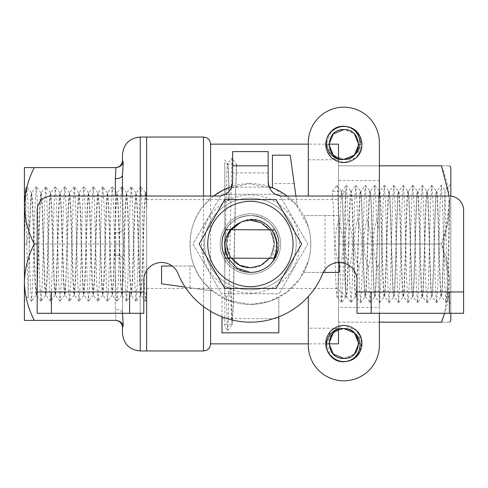 <?xml version="1.0" encoding="UTF-8"?>
<svg xmlns="http://www.w3.org/2000/svg" width="488" height="488" viewBox="0 0 488 488"><rect width="100%" height="100%" fill="white"/><g stroke="black" fill="none" stroke-linecap="round" stroke-linejoin="round"><path stroke-width="0.37" stroke-dasharray="2.44 1.83" d="M250.399 220.192C259.372 220.515 266.247 224.48 271.017 232.099C280.521 246.934 267.997 268.62 250.399 267.808C241.42 267.485 234.545 263.52 229.781 255.901C220.271 241.066 232.794 219.38 250.399 220.192C259.372 220.515 266.247 224.48 271.017 232.099C280.521 246.934 267.997 268.62 250.399 267.808C228.402 269.077 217.819 237.174 236.009 225.029C211.896 239.828 231.684 279.368 258.006 271.389A28.426 28.426 0 0 0 270.315 264.282C290.372 245.446 266.058 208.602 241.163 222.058L250.399 220.192M270.315 264.282C288.597 248.374 274.97 214.165 250.399 215.574C229.378 214.604 214.427 240.493 225.779 258.213C231.471 267.308 239.675 272.042 250.399 272.426C229.378 273.396 214.427 247.507 225.779 229.787C231.471 220.692 239.675 215.958 250.399 215.574C271.413 214.604 286.364 240.493 275.012 258.213C269.321 267.308 261.117 272.042 250.399 272.426C229.378 273.396 214.427 247.507 225.779 229.787C231.471 220.692 239.675 215.958 250.399 215.574C261.117 215.958 269.321 220.692 275.012 229.787C286.364 247.507 271.413 273.396 250.399 272.426C229.378 273.396 214.427 247.507 225.779 229.787C231.471 220.692 239.675 215.958 250.399 215.574C261.117 215.958 269.321 220.692 275.012 229.787C284.297 244.952 275.763 267.058 258.006 271.389M227.731 258.134L224.651 243.549L230.202 229.714M250.399 267.808C225.45 269.224 217.38 230.562 241.163 222.058L247.093 220.424M270.913 258.286L269.443 258.28L271.017 255.901L274.201 244L271.017 232.099L269.547 229.854L273.329 229.866C278.172 239.84 277.367 249.313 270.913 258.286L274.964 258.304A28.426 28.426 0 0 1 225.724 258.128L274.964 258.304A28.426 28.426 0 0 0 275.067 229.872L225.828 229.696A28.426 28.426 0 0 1 275.067 229.872L269.547 229.854L271.572 229.86L269.547 229.854L271.017 232.099L274.201 244L271.017 255.901L269.443 258.28L273.725 258.298M231.245 258.146L229.781 255.901L226.591 244L229.781 232.099L231.349 229.72L225.828 229.696L231.349 229.72C225.114 239.169 225.078 248.648 231.245 258.146C225.078 248.648 225.114 239.169 231.349 229.72C225.114 239.169 225.078 248.648 231.245 258.146C225.078 248.648 225.114 239.169 231.349 229.72C225.114 239.169 225.078 248.648 231.245 258.146C225.078 248.648 225.114 239.169 231.349 229.72M224.754 288.42L276.043 288.42L301.688 244L276.043 199.58L224.754 199.58L199.11 244L224.754 288.42M236.009 225.029A23.808 23.808 0 0 1 241.163 222.058M250.399 286.639A42.639 42.639 0 0 0 287.322 222.68A42.639 42.639 0 0 0 213.469 222.68A42.639 42.639 0 0 0 250.399 286.639M268.162 181.817L268.162 172.935L232.63 172.935L232.63 181.817M218.417 196.03A14.213 14.213 0 0 0 231.593 187.148L269.199 187.148A14.213 14.213 0 0 0 282.375 196.03L449.387 196.03A14.213 14.213 0 0 1 463.6 210.243L463.6 313.29L356.996 313.29L356.996 280.24A17.769 17.769 0 0 0 322.781 273.524A78.178 78.178 0 0 1 178.01 273.524A17.769 17.769 0 0 0 143.795 280.24L143.795 313.29L37.192 313.29L37.192 210.243A14.213 14.213 0 0 1 51.405 196.03L218.417 196.03M268.162 172.935L232.63 172.935L232.63 151.609L268.162 151.609L268.162 172.935M37.192 291.97L143.795 291.97M463.6 291.97L356.996 291.97M250.423 229.787L225.779 229.787A28.426 28.426 0 0 0 225.779 258.213L275.012 258.213A28.426 28.426 0 0 0 275.012 229.787L225.779 229.787A28.426 28.426 0 0 0 225.779 258.213L231.3 258.213M250.368 258.213L275.012 258.213A28.426 28.426 0 0 0 275.012 229.787L269.498 229.787M250.399 289.841A45.842 45.842 0 0 0 290.092 221.082A45.842 45.842 0 0 0 210.7 221.082A45.842 45.842 0 0 0 250.399 289.841A45.842 45.842 0 0 1 204.557 244A45.842 45.842 0 0 1 250.399 198.159A45.842 45.842 0 0 1 296.234 244A45.842 45.842 0 0 1 250.399 289.841M250.399 274.201A30.201 30.201 0 0 0 276.556 228.896A30.201 30.201 0 0 0 224.236 228.896A30.201 30.201 0 0 0 250.399 274.201A30.201 30.201 0 0 1 220.192 244A30.201 30.201 0 0 1 250.399 213.799A30.201 30.201 0 0 1 280.6 244A30.201 30.201 0 0 1 250.399 274.201M279.118 194.254L221.674 194.254L192.955 244L221.674 293.745L279.118 293.745L307.843 244L279.118 194.254L307.843 244L279.118 293.745L221.674 293.745L192.955 244L221.674 194.254L279.118 194.254M250.399 293.038A49.038 49.038 0 0 0 274.915 201.532A49.038 49.038 0 0 0 203.032 231.306A49.038 49.038 0 0 0 250.399 293.038M227.567 229.702L225.828 229.696C220.765 239.157 220.735 248.63 225.724 258.128L229.775 258.14C223.388 249.13 222.65 239.651 227.567 229.702L225.828 229.696A28.426 28.426 0 0 1 275.067 229.872A28.426 28.426 0 0 1 250.295 272.426A28.426 28.426 0 0 1 225.828 229.696A28.426 28.426 0 0 0 225.724 258.128L229.775 258.14M275.067 229.872C280.057 239.37 280.027 248.843 274.964 258.304C280.027 248.843 280.057 239.37 275.067 229.872C280.057 239.37 280.027 248.843 274.964 258.304C280.027 248.843 280.057 239.37 275.067 229.872C280.057 239.37 280.027 248.843 274.964 258.304C280.027 248.843 280.057 239.37 275.067 229.872L273.329 229.866M269.547 229.854C275.714 239.352 275.677 248.831 269.443 258.28C275.677 248.831 275.714 239.352 269.547 229.854C275.714 239.352 275.677 248.831 269.443 258.28C275.677 248.831 275.714 239.352 269.547 229.854C275.714 239.352 275.677 248.831 269.443 258.28C275.677 248.831 275.714 239.352 269.547 229.854C275.714 239.352 275.677 248.831 269.443 258.28C275.677 248.831 275.714 239.352 269.547 229.854M225.724 258.128C220.735 248.63 220.765 239.157 225.828 229.696C220.765 239.157 220.735 248.63 225.724 258.128C220.735 248.63 220.765 239.157 225.828 229.696C220.765 239.157 220.735 248.63 225.724 258.128C220.735 248.63 220.765 239.157 225.828 229.696C220.765 239.157 220.735 248.63 225.724 258.128M122.476 187.63L122.476 229.384L122.476 196.03L122.476 229.384L123.244 244L122.476 258.616L122.476 313.29L122.476 258.616L123.244 244L122.476 229.384L122.476 175.113A7.107 3.556 180 0 1 115.369 178.663L115.369 232.935A7.107 3.556 180 0 0 122.476 229.384A7.107 3.556 180 0 1 115.369 232.935L115.924 244L115.369 232.935L115.369 196.03M120.749 165.841L115.369 167.604L115.924 167.604L115.369 178.663M37.192 244L123.244 244L115.924 244L115.369 255.065L115.924 244L34.288 244C28.036 231.843 24.742 219.106 24.4 205.802L24.4 167.604L34.288 167.604C28.048 179.804 24.754 192.534 24.4 205.802L24.4 282.198C24.754 268.931 28.048 256.2 34.288 244M122.476 154.812L122.476 160.497A7.107 7.107 0 0 1 115.369 167.604M115.369 255.065A7.107 3.556 180 0 1 122.476 258.616A7.107 3.556 180 0 0 115.369 255.065L115.369 309.337A7.107 3.556 180 0 1 122.476 312.887A7.107 3.556 180 0 0 115.369 309.337L115.924 320.396L115.369 309.337L115.369 255.065M123.244 162.284L122.195 164.297M115.369 320.396L115.924 320.396L115.369 320.396A7.107 7.107 0 0 1 122.476 327.503M34.288 320.396C28.036 308.239 24.742 295.502 24.4 282.198L24.4 320.396L115.924 320.396L120.756 322.159M122.189 323.696L123.244 325.716M28.127 296.771L24.4 300.498L24.4 187.502L25.425 188.527L26.773 244L24.4 244L26.779 244L28.127 296.771L29.731 228.909L30.47 207.821L31.604 192.864L32.251 196.725L32.842 207.821L35.221 280.179L36.405 295.167L37.594 280.179L39.967 207.821L41.096 192.87L41.748 196.725L42.346 207.821L44.719 280.179L45.909 295.167L47.092 280.179L49.471 207.821L50.654 192.833L51.844 207.821L54.217 280.179L55.351 295.136L55.998 291.275L56.596 280.179L58.969 207.821L60.158 192.833L61.348 207.821L63.721 280.179L64.849 295.124L65.502 291.275L68.472 207.821L69.656 192.833L70.845 207.821L73.218 280.179L74.408 295.167L75.597 280.179L77.97 207.821L79.16 192.833L80.343 207.821L82.722 280.179L83.906 295.167L85.095 280.179L87.468 207.821L88.657 192.833L89.847 207.821L92.22 280.179L93.409 295.167L94.599 280.179L96.972 207.821L98.161 192.833L99.345 207.821L101.724 280.179L102.907 295.167L104.097 280.179L106.469 207.821L107.659 192.833L108.848 207.821L111.221 280.179L112.411 295.167L113.594 280.179L115.973 207.821L117.157 192.833L118.346 207.821L120.719 280.179L121.908 295.167L123.098 280.179L125.471 207.821L126.66 192.833L127.85 207.821L130.223 280.179L131.412 295.167L132.596 280.179L134.975 207.821L136.158 192.833L137.348 207.821L139.721 280.179L140.91 295.167L142.099 280.179L144.472 207.821L145.595 192.882M122.476 312.887L122.476 258.616L122.476 312.887M26.779 244L29.731 220.911L30.799 196.725L31.452 192.87L32.58 207.821L34.959 280.179L35.551 291.275L36.197 295.136L37.332 280.179L39.705 207.821L40.303 196.725L40.949 192.864L42.084 207.821L44.457 280.179L45.048 291.275L45.701 295.136L46.83 280.179L49.209 207.821L49.8 196.725L50.447 192.864L51.582 207.821L53.961 280.179L54.552 291.275L55.199 295.136L56.333 280.179L58.706 207.821L59.304 196.725L59.951 192.864L61.085 207.821L63.458 280.179L64.05 291.275L64.697 295.136L65.831 280.179L68.21 207.821L68.802 196.725L69.448 192.87L70.583 207.821L72.956 280.179L73.554 291.275L74.2 295.13L75.335 280.179L77.708 207.821L78.3 196.725L78.946 192.864L80.087 207.821L82.46 280.179L83.052 291.275L83.698 295.136L84.833 280.179L87.212 207.821L87.803 196.725L88.45 192.864L89.585 207.821L91.957 280.179L92.555 291.275L93.202 295.136L94.337 280.179L96.709 207.821L97.301 196.725L97.948 192.864L99.082 207.821L101.461 280.179L102.053 291.275L102.7 295.136L103.834 280.179L106.207 207.821L106.805 196.725L107.451 192.864L108.586 207.821L110.959 280.179L112.148 295.167L113.338 280.179L115.711 207.821L116.9 192.833L118.084 207.821L120.463 280.179L121.646 295.167L122.836 280.179L125.209 207.821L126.398 192.833L127.588 207.821L129.96 280.179L131.15 295.167L132.333 280.179L134.712 207.821L135.896 192.833L137.085 207.821L139.458 280.179L140.648 295.167L141.837 280.179L144.21 207.821L145.4 192.833L146.138 195.413L146.638 203.014L146.638 286.663L146.638 191.516M146.638 286.663L146.638 299.827L145.577 301.224L146.638 286.663M146.638 244L146.638 350.957L146.638 244M146.638 270.596L146.638 196.03L146.638 270.596M115.924 167.604L34.288 167.604M24.4 282.198L24.4 205.802M24.4 244L25.59 203.514L26.822 186.782L27.962 203.514L30.335 284.486L31.574 301.224L32.714 284.486L35.087 203.514L36.325 186.776L37.46 203.514L39.839 284.486L41.071 301.218L42.212 284.486L44.591 203.514L45.823 186.776L46.964 203.514L49.337 284.486L50.575 301.218L51.716 284.486L54.089 203.514L55.321 186.776L56.462 203.514L58.841 284.486L60.073 301.224L61.213 284.486L63.586 203.514L64.825 186.782L65.965 203.514L68.338 284.486L69.577 301.218L70.717 284.486L73.09 203.514L74.322 186.776L75.463 203.514L77.842 284.486L79.074 301.224L80.215 284.486L82.588 203.514L83.826 186.782L84.967 203.514L87.34 284.486L88.572 301.224L89.713 284.486L92.092 203.514L93.324 186.782L94.465 203.514L96.837 284.486L98.076 301.224L99.216 284.486L101.589 203.514L102.828 186.776L103.968 203.514L106.341 284.486L107.531 301.255L108.714 284.486L111.093 203.514L112.277 186.745L113.466 203.514L115.839 284.486L117.028 301.255L118.218 284.486L120.591 203.514L121.78 186.745L122.964 203.514L125.343 284.486L126.526 301.255L127.716 284.486L130.089 203.514L131.278 186.745L132.468 203.514L134.84 284.486L136.03 301.255L137.219 284.486L139.592 203.514L140.782 186.745L141.965 203.514L144.344 284.486L145.577 301.224M24.4 223.114L25.394 188.533M145.4 192.833L146.638 209.102M29.731 220.911L29.731 228.909M343.839 361.876L353.257 359.388L359.778 352.147L361.205 343.497L358.778 343.497C357.887 352.562 352.915 357.533 343.851 358.418C324.599 359.339 324.599 327.649 343.851 328.57C363.103 327.649 363.103 359.339 343.851 358.418C324.599 359.339 324.599 327.649 343.851 328.57C363.103 327.649 363.103 359.339 343.851 358.418C324.599 359.339 324.599 327.649 343.851 328.57C363.103 327.649 363.103 359.339 343.851 358.418C324.599 359.339 324.599 327.649 343.851 328.57C363.103 327.649 363.103 359.339 343.851 358.418C324.599 359.339 324.599 327.649 343.851 328.57C363.103 327.649 363.103 359.339 343.851 358.418C324.599 359.339 324.599 327.649 343.851 328.57C363.103 327.649 363.103 359.339 343.851 358.418C324.599 359.339 324.599 327.649 343.851 328.57C363.103 327.649 363.103 359.339 343.851 358.418C324.599 359.339 324.599 327.649 343.851 328.57L333.298 332.944C323.495 340.49 327.424 357.088 338.709 360.876C325.819 357.667 321.305 339.593 331.035 330.681C339.581 323.654 348.121 323.654 356.667 330.681C363.694 339.221 363.694 347.767 356.667 356.313C348.121 363.334 339.581 363.334 331.035 356.313C324.008 347.767 324.008 339.221 331.035 330.681C339.581 323.654 348.121 323.654 356.667 330.681C363.694 339.221 363.694 347.767 356.667 356.313C348.121 363.334 339.581 363.334 331.035 356.313C324.008 347.767 324.008 339.221 331.035 330.681C339.581 323.654 348.121 323.654 356.667 330.681C363.694 339.221 363.694 347.767 356.667 356.313C348.121 363.334 339.581 363.334 331.035 356.313C324.008 347.767 324.008 339.221 331.035 330.681C339.581 323.654 348.121 323.654 356.667 330.681C363.694 339.221 363.694 347.767 356.667 356.313C348.121 363.334 339.581 363.334 331.035 356.313C324.008 347.767 324.008 339.221 331.035 330.681C339.581 323.654 348.121 323.654 356.667 330.681C363.694 339.221 363.694 347.767 356.667 356.313C348.121 363.334 339.581 363.334 331.035 356.313C324.008 347.767 324.008 339.221 331.035 330.681C339.581 323.654 348.121 323.654 356.667 330.681C363.694 339.221 363.694 347.767 356.667 356.313C348.121 363.334 339.581 363.334 331.035 356.313C324.008 347.767 324.008 339.221 331.035 330.681C339.581 323.654 348.121 323.654 356.667 330.681C363.694 339.221 363.694 347.767 356.667 356.313C348.121 363.334 339.581 363.334 331.035 356.313C324.008 347.767 324.008 339.221 331.035 330.681C339.581 323.654 348.121 323.654 356.667 330.681C363.694 339.221 363.694 347.767 356.667 356.313C348.737 364.878 333.066 362.572 327.924 352.147L325.722 343.497L331.035 330.681L343.851 325.368L356.667 330.681L361.974 343.497L356.667 356.313L348.993 360.876M343.851 358.418L354.404 354.05L343.851 358.418M354.404 332.944A14.982 14.951 112.5 0 0 343.851 328.57L333.298 332.944A14.927 14.927 0 0 1 358.778 343.497L361.205 343.497M348.993 127.124L356.667 131.687L361.974 144.503L356.667 157.319L343.851 162.632L331.035 157.319L325.722 144.503L327.924 135.853C333.066 125.428 348.737 123.122 356.667 131.687C363.694 140.233 363.694 148.779 356.667 157.319C348.121 164.346 339.581 164.346 331.035 157.319C324.008 148.779 324.008 140.233 331.035 131.687C339.581 124.666 348.121 124.666 356.667 131.687C363.694 140.233 363.694 148.779 356.667 157.319C348.121 164.346 339.581 164.346 331.035 157.319C324.008 148.779 324.008 140.233 331.035 131.687C339.581 124.666 348.121 124.666 356.667 131.687C363.694 140.233 363.694 148.779 356.667 157.319C348.121 164.346 339.581 164.346 331.035 157.319C324.008 148.779 324.008 140.233 331.035 131.687C339.581 124.666 348.121 124.666 356.667 131.687C363.694 140.233 363.694 148.779 356.667 157.319C348.121 164.346 339.581 164.346 331.035 157.319C324.008 148.779 324.008 140.233 331.035 131.687C339.581 124.666 348.121 124.666 356.667 131.687C363.694 140.233 363.694 148.779 356.667 157.319C348.121 164.346 339.581 164.346 331.035 157.319C324.008 148.779 324.008 140.233 331.035 131.687C339.581 124.666 348.121 124.666 356.667 131.687C363.694 140.233 363.694 148.779 356.667 157.319C348.121 164.346 339.581 164.346 331.035 157.319C324.008 148.779 324.008 140.233 331.035 131.687C339.581 124.666 348.121 124.666 356.667 131.687C363.694 140.233 363.694 148.779 356.667 157.319C348.121 164.346 339.581 164.346 331.035 157.319C324.008 148.779 324.008 140.233 331.035 131.687C339.581 124.666 348.121 124.666 356.667 131.687C363.694 140.233 363.694 148.779 356.667 157.319C348.121 164.346 339.581 164.346 331.035 157.319C321.305 148.407 325.819 130.333 338.709 127.124C327.399 130.924 323.514 147.528 333.298 155.056A14.927 14.927 0 0 0 358.778 144.503L361.205 144.503L359.778 135.853L353.263 128.618L343.839 126.124M361.205 144.503L358.778 144.503C357.887 135.438 352.915 130.467 343.851 129.582C363.103 128.661 363.103 160.351 343.851 159.43C324.599 160.351 324.599 128.661 343.851 129.582C363.103 128.661 363.103 160.351 343.851 159.43C324.599 160.351 324.599 128.661 343.851 129.582C363.103 128.661 363.103 160.351 343.851 159.43C324.599 160.351 324.599 128.661 343.851 129.582C363.103 128.661 363.103 160.351 343.851 159.43C324.599 160.351 324.599 128.661 343.851 129.582C363.103 128.661 363.103 160.351 343.851 159.43C324.599 160.351 324.599 128.661 343.851 129.582C363.103 128.661 363.103 160.351 343.851 159.43C324.599 160.351 324.599 128.661 343.851 129.582C363.103 128.661 363.103 160.351 343.851 159.43C324.599 160.351 324.599 128.661 343.851 129.582C363.103 128.661 363.103 160.351 343.851 159.43L333.298 155.056L343.851 159.43C324.599 160.351 324.599 128.661 343.851 129.582L354.404 133.95M354.404 155.056A14.982 14.951 67.5 0 1 343.851 159.43M308.318 159.789L338.519 159.789L338.519 180.584L379.383 180.584L379.383 142.728A35.532 35.532 0 0 0 343.851 107.195A35.532 35.532 0 0 0 308.318 142.728L308.318 196.03M308.318 296.503L308.318 345.272A35.532 35.532 0 0 0 343.851 380.805A35.532 35.532 0 0 0 379.383 345.272L379.383 307.416L338.519 307.416L338.519 328.21L308.318 328.21M379.383 180.584L379.383 307.416M379.383 196.03L379.383 313.29M368.312 267.741C362.852 251.967 362.431 236.143 367.049 220.259C372.509 236.033 372.93 251.857 368.312 267.741L368.867 285.486L370.008 302.645L365.433 296.588C363.853 299.839 362.267 188.161 360.687 191.412L365.262 185.355L364.115 202.514L361.742 285.486L360.601 302.645L359.369 285.486L358.808 267.741C353.355 251.967 352.934 236.143 357.545 220.259C363.005 236.033 363.426 251.857 358.808 267.741M349.31 267.741C343.851 251.967 343.43 236.143 348.048 220.259C353.507 236.033 353.928 251.857 349.31 267.741L349.865 285.486L351.006 302.645L355.673 296.588C354.093 299.839 352.507 188.161 350.921 191.412C349.341 188.161 347.755 299.839 346.175 296.588A52.631 1.433 -90.6 0 1 345.626 293.184L345.626 191.412L345.626 289.353L342.875 206.814L342.277 195.413L341.637 191.442L340.496 206.814L338.123 281.186L336.933 296.588L335.744 281.186L333.371 206.814L332.182 191.412L336.805 185.324L341.423 191.412L332.182 191.412M339.807 267.741C334.353 251.967 333.932 236.143 338.55 220.259C344.003 236.033 344.424 251.857 339.807 267.741L341.509 302.645L346.437 296.588A52.637 1.433 -90.6 0 1 346.382 296.558A52.637 1.433 -90.6 0 1 345.626 289.353L345.626 293.184C344.223 276.226 342.826 188.167 341.423 191.412L336.805 185.324C337.385 186.404 337.964 198.049 338.55 220.259M379.383 230.653L379.383 261.342L379.383 230.653L376.547 220.259L375.992 202.514L374.76 185.355L373.619 202.514L371.24 285.486L370.008 302.645M449.784 198.128C449.076 229.964 448.374 304.445 447.667 300.553L444.965 190.143L443.702 238.638C442.878 268.26 442.012 297.576 441.176 296.588L441.439 296.588C442.195 297.131 442.933 274.817 443.702 248.056L449.784 198.128L447.246 285.486L446.008 302.645L444.873 285.486L442.494 202.514L441.262 185.355L440.121 202.514L437.742 285.486L436.51 302.645L435.369 285.486L432.996 202.514L431.758 185.361L430.617 202.514L428.244 285.486L427.012 302.645L425.871 285.486L423.493 202.514L422.26 185.355L421.12 202.514L418.747 285.486L417.508 302.645L416.368 285.486L413.995 202.514L412.763 185.355L411.616 202.514L409.243 285.486L408.011 302.645L406.87 285.486L404.491 202.514L403.259 185.355L402.118 202.514L399.745 285.486L398.507 302.645L397.366 285.486L394.993 202.514L393.761 185.355L392.62 202.514L390.241 285.486L389.009 302.645L387.868 285.486L385.496 202.514L384.306 185.324L383.117 202.514L380.744 285.486L379.554 302.676L378.365 285.486L377.81 267.741L379.383 261.342M377.81 267.741C372.35 251.967 371.935 236.143 376.547 220.259M339.233 262.471L339.233 215.574L303.695 215.574A60.408 60.408 0 0 1 303.695 272.426L339.233 272.426L339.233 215.574L303.695 215.574A60.408 60.408 0 0 1 303.695 272.426L323.276 272.426M325.02 272.426L325.02 215.574M189.991 287.78L161.559 283.796L161.559 266.033L189.991 266.033L189.991 287.78L212.329 290.903A60.408 60.408 0 0 1 194.151 266.033L172.234 266.033M272.426 187.752A60.408 60.408 0 0 1 297.302 205.936L290.195 155.166L272.426 155.166L272.426 187.752A60.408 60.408 0 0 1 297.302 205.936L295.917 196.03M294.173 183.592L272.426 183.592M278.825 318.621L278.825 332.834L221.967 332.834L221.967 318.621L278.825 318.621L278.825 297.302A60.408 60.408 0 0 1 221.967 297.302L221.967 316.822M185.178 287.103L212.329 290.903A60.408 60.408 0 0 1 194.151 266.033L189.991 266.033M278.825 316.822L278.825 297.302A60.408 60.408 0 0 1 250.399 304.408A60.408 60.408 0 0 0 287.109 196.03M379.383 244.018L441.494 244.018L338.519 244.018L338.519 322.153L441.494 322.153C452.108 296.228 452.108 270.187 441.494 244.018L441.494 243.982C452.108 218.057 452.108 192.01 441.494 165.847L338.519 165.847L338.519 243.982L441.494 243.982L379.383 243.982M441.494 165.847L441.494 165.822C452.101 165.822 452.101 165.822 441.494 165.822L379.383 165.822M441.494 322.153L441.494 322.178C452.101 322.178 452.101 322.178 441.494 322.178L379.383 322.178M338.519 199.58L338.519 288.42L338.519 199.58L146.638 199.58L146.638 288.42L146.638 199.58M338.519 198.518L338.519 289.482L338.519 198.518L345.626 191.412L341.685 191.412M379.383 322.153L338.519 322.178L338.519 307.416M338.519 180.584L338.519 165.847L379.383 165.847M450.808 184.305L450.808 303.695L450.808 184.305L444.995 190.149L441.353 185.355M450.808 313.29L450.808 196.103M450.808 167.652L450.808 320.348M268.961 186.514A60.408 60.408 0 0 0 231.831 186.514M213.683 196.03A60.408 60.408 0 0 0 250.399 304.408A60.408 60.408 0 0 1 221.967 297.302L221.967 318.621M367.049 220.259L366.494 202.514L365.262 185.355M357.545 220.259L356.99 202.514L355.758 185.355L354.617 202.514L352.245 285.486L351.104 302.645M348.048 220.259L347.493 202.514L346.26 185.355L345.114 202.514L342.741 285.486L341.6 302.645M350.976 191.442L355.758 185.349M436.608 302.645L441.176 296.588C439.596 299.839 438.01 188.161 436.425 191.412C434.845 188.161 433.259 299.839 431.679 296.588C430.093 299.839 428.507 188.161 426.927 191.412C425.341 188.161 423.761 299.839 422.175 296.588C420.595 299.839 419.009 188.161 417.423 191.412C415.843 188.161 414.257 299.839 412.677 296.588C411.091 299.839 409.511 188.161 407.925 191.412C406.345 188.161 404.759 299.839 403.173 296.588C401.594 299.839 400.007 188.161 398.428 191.412C396.842 188.161 395.256 299.839 393.676 296.588C392.09 299.839 390.51 188.161 388.924 191.412C387.344 188.161 385.758 299.839 384.172 296.588C382.592 299.839 381.006 188.161 379.426 191.412C377.84 188.161 376.254 299.839 374.674 296.588C373.088 299.839 371.508 188.161 369.922 191.412C368.342 188.161 366.756 299.839 365.176 296.588C363.59 299.839 362.005 188.161 360.425 191.412C358.839 188.161 357.259 299.839 355.673 296.588L360.504 302.658M355.85 185.349L360.687 191.412C359.101 188.161 357.515 299.839 355.935 296.588C354.349 299.839 352.769 188.161 351.183 191.412C349.603 188.161 348.017 299.839 346.437 296.588M360.601 302.658L365.433 296.588C367.019 299.839 368.605 188.161 370.185 191.412L370.136 191.442M365.353 185.355L370.185 191.412C371.771 188.161 373.35 299.839 374.936 296.588L379.511 302.651M370.099 302.645L374.936 296.588C376.516 299.839 378.102 188.161 379.688 191.412L384.257 185.355M374.851 185.342L379.688 191.412C381.268 188.161 382.854 299.839 384.434 296.588L389.009 302.645M379.597 302.651L384.434 296.588C386.02 299.839 387.606 188.161 389.186 191.412L393.761 185.355M384.349 185.355L389.186 191.412C390.772 188.161 392.352 299.839 393.938 296.588L398.513 302.645M389.101 302.645L393.938 296.588C395.518 299.839 397.104 188.161 398.684 191.412L403.259 185.355M393.853 185.355L398.684 191.412C400.27 188.161 401.856 299.839 403.436 296.588L408.011 302.658M398.605 302.645L403.436 296.588C405.022 299.839 406.602 188.161 408.188 191.412L408.139 191.442M403.35 185.355L408.188 191.412C409.767 188.161 411.353 299.839 412.94 296.588L417.508 302.645M408.102 302.658L412.94 296.588C414.519 299.839 416.105 188.161 417.685 191.412L422.26 185.342M412.854 185.355L417.685 191.412C419.271 188.161 420.857 299.839 422.437 296.588L427.012 302.645M422.224 296.558L422.437 296.588C424.023 299.839 425.603 188.161 427.189 191.412L431.758 185.355M422.352 185.342L427.189 191.412C428.769 188.161 430.355 299.839 431.935 296.588L436.51 302.645M427.104 302.645L431.935 296.588C433.521 299.839 435.107 188.161 436.687 191.412L441.262 185.355M431.856 185.355L436.687 191.412C438.273 188.161 439.853 299.839 441.439 296.588L446.008 302.639M446.105 302.645L447.697 300.553L450.808 303.695M449.131 196.03L448.234 220.332L441.494 243.982L449.454 278.349L444.617 313.29M338.519 159.789L338.519 158.447M338.519 144.149L338.519 343.851M338.519 329.553L338.519 328.21M210.596 196.03L210.596 198.555L203.49 205.936C185.696 226.426 185.635 261.464 203.49 282.064L210.596 289.445L228.835 300.425L250.399 304.408L269.919 301.169L286.785 292.227L299.913 278.605L308.318 261.153A60.408 60.408 0 0 0 308.318 226.847L295.667 204.008L274.811 188.746L248.599 183.622L222.833 190.247M443.702 248.056L443.702 238.638M210.596 144.149L210.596 343.851M210.596 311.283L210.596 289.445M226.298 297.832A250.6 250.6 -116.1 0 1 224.809 294.831L224.809 287.456L230.922 287.456L226.298 297.832L227.554 330.339L228.152 323.672L231.922 158.313L236.686 164.322L227.664 164.322L227.408 163.999L231.922 158.313M229.006 199.946L229.275 200.544L224.809 200.544L224.809 191.082L229.006 199.946C228.476 173.27 227.939 161.284 227.408 163.999C226.524 168.616 225.676 226.042 224.809 272.365L224.809 159.838L227.609 163.389L227.408 163.999M224.809 272.365L224.809 326.838L227.554 330.333M224.809 200.544L224.809 163.706L227.835 163.706L227.664 164.322M229.275 200.544C228.805 176.9 228.323 164.621 227.835 163.706L227.603 163.395M236.43 163.999L234.838 217.337L233.063 307.019L232.123 324.593M227.609 330.333L232.129 324.599L231.501 317.609L230.678 288.054M230.922 287.456L232.172 323.678L233.301 307.342L235.558 194.663L236.686 164.322M224.809 163.706L224.809 287.456M140.239 137.043L140.239 350.957M140.239 313.29L140.239 196.03M203.49 205.936L203.49 196.03M203.49 137.043L203.49 350.957M203.49 306.537L203.49 282.064M26.736 186.812L25.413 188.551M31.476 301.212L28.097 296.765M36.222 186.782L31.598 192.864M40.98 301.206L36.362 295.13M45.732 186.8L41.108 192.882M50.477 301.212L45.854 295.124M55.223 186.782L50.599 192.864M59.981 301.212L55.358 295.13M64.733 186.8L60.109 192.882M69.479 301.206L64.855 295.118M74.231 186.776L69.601 192.87M78.977 301.212L74.359 295.136M83.735 186.8L79.111 192.876M88.481 301.2L83.857 295.118M93.232 186.776L88.602 192.87M97.978 301.218L93.354 295.136M102.73 186.8L98.112 192.876M107.482 301.2L102.858 295.118M112.228 186.788L107.604 192.876M116.98 301.224L112.356 295.136M121.732 186.8L117.114 192.87M126.483 301.2L121.86 295.118M131.229 186.794L126.606 192.876M135.981 301.224L131.351 295.136M140.733 186.788L136.109 192.87M145.485 301.2L140.867 295.118M146.656 191.534L145.613 192.9M31.445 192.864L26.822 186.782M36.197 295.136L31.574 301.224M40.949 192.864L36.325 186.776M45.701 295.13L41.077 301.224M50.453 192.864L45.823 186.764M55.205 295.13L50.575 301.218M59.951 192.864L55.321 186.776M64.703 295.136L60.073 301.224M69.455 192.864L64.825 186.782M74.2 295.13L69.577 301.218M78.952 192.864L74.322 186.776M83.704 295.136L79.074 301.224M88.456 192.87L83.826 186.776M93.208 295.136L88.578 301.236M97.954 192.87L93.324 186.782M102.7 295.136L98.076 301.224M107.451 192.864L102.828 186.776M112.203 295.136L107.58 301.218M116.955 192.87L112.325 186.782M121.701 295.136L117.077 301.224M126.453 192.864L121.829 186.776M131.205 295.13L126.581 301.224M135.957 192.864L131.327 186.764M140.709 295.13L136.079 301.218M145.454 192.864L140.825 186.776M338.519 289.482L345.626 296.588L336.933 296.588M346.352 185.349L350.982 191.442M422.23 296.558L417.6 302.645M374.754 185.342L370.124 191.436M412.763 185.355L408.133 191.442M346.382 296.558L351.012 302.645M341.63 191.442L346.254 185.349M336.885 296.558L341.509 302.645M328.93 144.149L308.318 144.149M328.93 343.851L308.318 343.851M146.638 288.42L338.519 288.42M232.117 324.593L232.379 324.27M224.809 324.294L232.349 324.294"/><path stroke-width="0.73" d="M230.202 229.714L241.163 222.058A23.808 23.808 0 0 1 247.093 220.424A24.052 23.881 -120 0 1 250.399 220.192L247.093 220.424C274.531 213.799 288.603 255.474 264.612 268.62C260.037 271.175 255.303 272.444 250.399 272.426L237.192 268.223L227.731 258.134M250.399 220.192L261.056 222.711L269.547 229.854L261.056 222.711L250.399 220.192M250.399 267.808L260.976 265.332L269.443 258.28L260.976 265.332L250.399 267.808L239.736 265.289L231.245 258.146M231.349 229.72L241.163 222.058M276.043 288.42L224.754 288.42L199.11 244L224.754 199.58L276.043 199.58L301.688 244L276.043 288.42M250.399 272.426A28.426 28.426 0 0 0 264.612 268.62M250.399 286.639A42.639 42.639 0 0 0 271.718 207.071A42.639 42.639 0 0 0 209.206 232.965A42.639 42.639 0 0 0 250.399 286.639M232.63 165.822L232.63 151.609L268.162 151.609L268.162 165.822L232.63 165.822L232.63 181.817L231.593 187.148M269.199 187.148L268.162 181.817L268.162 165.822M232.63 181.817A14.213 14.213 0 0 1 218.417 196.03L51.405 196.03A14.213 14.213 0 0 0 37.192 210.243L37.192 291.97L143.795 291.97L143.795 313.29L129.582 313.29L129.582 291.97M449.387 313.29L449.387 291.97L463.6 291.97L463.6 313.29L356.996 313.29L356.996 291.97L371.209 291.97L371.209 313.29M463.6 291.97L463.6 210.243A14.213 14.213 0 0 0 449.387 196.03L282.375 196.03A14.213 14.213 0 0 1 268.162 181.817M51.405 291.97L51.405 313.29L37.192 313.29L37.192 291.97M51.405 313.29L129.582 313.29M449.387 291.97L371.209 291.97M143.795 291.97L143.795 280.24A17.769 17.769 0 0 1 178.01 273.524A78.178 78.178 0 0 0 322.781 273.524A17.769 17.769 0 0 1 356.996 280.24L356.996 291.97M269.498 229.787L250.423 229.787M250.368 258.213L231.3 258.213M227.963 258.134L225.724 258.128C220.735 248.63 220.765 239.157 225.828 229.696L230.44 229.714C223.858 238.669 223.028 248.142 227.963 258.134L273.725 258.298C278.544 248.386 277.825 238.906 271.572 229.86L230.44 229.714M271.572 229.86L275.067 229.872M123.244 162.284L122.476 160.497L123.244 162.284L122.476 175.113L122.476 196.03L122.476 175.113L123.244 162.284C122.091 165.414 119.658 167.189 115.924 167.604L34.288 167.604C28.036 179.761 24.742 192.498 24.4 205.802C24.754 219.069 28.048 231.8 34.288 244C28.036 256.157 24.742 268.894 24.4 282.198L24.4 320.396L34.288 320.396C28.048 308.196 24.754 295.466 24.4 282.198L24.4 187.502M115.369 196.03L115.369 178.663A7.107 3.556 180 0 0 122.476 175.113L122.476 187.63M115.369 178.663L115.924 167.604M140.239 196.03L140.239 137.043C129.448 138.098 123.525 144.021 122.476 154.812L122.476 160.497A7.107 7.107 0 0 1 115.369 167.604M122.195 164.297L120.749 165.841M122.476 312.887L123.244 325.716L122.476 327.503L123.244 325.716L122.476 312.887M34.288 320.396L115.924 320.396C119.658 320.811 122.091 322.586 123.244 325.716M115.369 320.396A7.107 7.107 0 0 1 122.476 327.503L122.476 333.188L122.476 327.503M120.756 322.159L122.189 323.696M34.288 167.604L24.4 167.604L24.4 205.802M203.49 306.537L203.49 350.957L146.638 350.957L146.638 270.596L146.638 350.957L140.239 350.957L140.239 313.29M203.49 196.03L203.49 137.043L146.638 137.043L146.638 196.03L146.638 137.043L140.239 137.043M37.192 244L34.288 244M24.4 300.498L24.4 282.198M343.851 328.57C324.599 327.649 324.599 359.339 343.851 358.418C324.599 359.339 324.599 327.649 343.851 328.57C324.599 327.649 324.599 359.339 343.851 358.418C324.599 359.339 324.599 327.649 343.851 328.57A14.927 14.927 0 0 1 354.404 332.944C364.182 340.478 360.315 357.07 348.993 360.876C339.727 363.346 332.706 360.437 327.924 352.147C322.629 341.502 331.584 326.972 343.851 328.57L354.404 332.944L358.778 343.497L354.404 354.05L358.778 343.497L354.404 332.944L343.851 328.57L354.404 332.944L358.778 343.497L354.404 354.05L358.778 343.497L354.404 332.944L343.851 328.57L354.404 332.944L358.778 343.497L354.404 354.05L358.778 343.497L354.404 332.944L343.851 328.57A14.982 14.951 -112.5 0 0 333.298 332.944L328.924 343.497L333.298 354.05L343.851 358.418C363.103 359.339 363.103 327.649 343.851 328.57C324.599 327.649 324.599 359.339 343.851 358.418C363.103 359.339 363.103 327.649 343.851 328.57C324.599 327.649 324.599 359.339 343.851 358.418L333.298 354.05L328.924 343.497L333.298 332.944M348.993 360.876C361.876 357.667 366.397 339.593 356.667 330.681C348.121 323.654 339.581 323.654 331.035 330.681C324.008 339.221 324.008 347.767 331.035 356.313C339.581 363.334 348.121 363.334 356.667 356.313C363.694 347.767 363.694 339.221 356.667 330.681C348.121 323.654 339.581 323.654 331.035 330.681C324.008 339.221 324.008 347.767 331.035 356.313C339.581 363.334 348.121 363.334 356.667 356.313C363.694 347.767 363.694 339.221 356.667 330.681C348.121 323.654 339.581 323.654 331.035 330.681C324.008 339.221 324.008 347.767 331.035 356.313C339.581 363.334 348.121 363.334 356.667 356.313C363.694 347.767 363.694 339.221 356.667 330.681C348.121 323.654 339.581 323.654 331.035 330.681C324.008 339.221 324.008 347.767 331.035 356.313C339.581 363.334 348.121 363.334 356.667 356.313C363.694 347.767 363.694 339.221 356.667 330.681C348.121 323.654 339.581 323.654 331.035 330.681C324.008 339.221 324.008 347.767 331.035 356.313C339.581 363.334 348.121 363.334 356.667 356.313C363.694 347.767 363.694 339.221 356.667 330.681C348.121 323.654 339.581 323.654 331.035 330.681C324.008 339.221 324.008 347.767 331.035 356.313C339.581 363.334 348.121 363.334 356.667 356.313C363.694 347.767 363.694 339.221 356.667 330.681C348.121 323.654 339.581 323.654 331.035 330.681C324.008 339.221 324.008 347.767 331.035 356.313C339.581 363.334 348.121 363.334 356.667 356.313C363.694 347.767 363.694 339.221 356.667 330.681C348.121 323.654 339.581 323.654 331.035 330.681C324.008 339.221 324.008 347.767 331.035 356.313C338.965 364.878 354.636 362.572 359.778 352.147M338.709 360.876L343.839 361.876M354.404 133.95L358.778 144.503L354.404 155.056L343.851 159.43L354.404 155.056L358.778 144.503L354.404 133.95L358.778 144.503L354.404 155.056L343.851 159.43L354.404 155.056L358.778 144.503L354.404 133.95L358.778 144.503L354.404 155.056L343.851 159.43C331.608 161.016 322.611 146.546 327.924 135.853C332.731 127.551 339.752 124.647 348.993 127.124C360.266 130.906 364.213 147.516 354.404 155.056A14.927 14.927 0 0 1 343.851 159.43C324.599 160.351 324.599 128.661 343.851 129.582C363.103 128.661 363.103 160.351 343.851 159.43C324.599 160.351 324.599 128.661 343.851 129.582C363.103 128.661 363.103 160.351 343.851 159.43C324.599 160.351 324.599 128.661 343.851 129.582C324.599 128.661 324.599 160.351 343.851 159.43C324.599 160.351 324.599 128.661 343.851 129.582C324.599 128.661 324.599 160.351 343.851 159.43A14.982 14.951 112.5 0 1 333.298 155.056L328.924 144.503L333.298 133.95L343.851 129.582L333.298 133.95L328.924 144.503L333.298 155.056M348.993 127.124C361.876 130.333 366.397 148.407 356.667 157.319C348.121 164.346 339.581 164.346 331.035 157.319C324.008 148.779 324.008 140.233 331.035 131.687C339.581 124.666 348.121 124.666 356.667 131.687C363.694 140.233 363.694 148.779 356.667 157.319C348.121 164.346 339.581 164.346 331.035 157.319C324.008 148.779 324.008 140.233 331.035 131.687C339.581 124.666 348.121 124.666 356.667 131.687C363.694 140.233 363.694 148.779 356.667 157.319C348.121 164.346 339.581 164.346 331.035 157.319C324.008 148.779 324.008 140.233 331.035 131.687C339.581 124.666 348.121 124.666 356.667 131.687C363.694 140.233 363.694 148.779 356.667 157.319C348.121 164.346 339.581 164.346 331.035 157.319C324.008 148.779 324.008 140.233 331.035 131.687C339.581 124.666 348.121 124.666 356.667 131.687C363.694 140.233 363.694 148.779 356.667 157.319C348.121 164.346 339.581 164.346 331.035 157.319C324.008 148.779 324.008 140.233 331.035 131.687C339.581 124.666 348.121 124.666 356.667 131.687C363.694 140.233 363.694 148.779 356.667 157.319C348.121 164.346 339.581 164.346 331.035 157.319C324.008 148.779 324.008 140.233 331.035 131.687C339.581 124.666 348.121 124.666 356.667 131.687C363.694 140.233 363.694 148.779 356.667 157.319C348.121 164.346 339.581 164.346 331.035 157.319C324.008 148.779 324.008 140.233 331.035 131.687C339.581 124.666 348.121 124.666 356.667 131.687C363.694 140.233 363.694 148.779 356.667 157.319C348.121 164.346 339.581 164.346 331.035 157.319C324.008 148.779 324.008 140.233 331.035 131.687C338.965 123.122 354.636 125.428 359.778 135.853M343.839 126.124L338.709 127.124M379.383 196.03L379.383 142.728A35.532 35.532 0 0 0 343.851 107.195A35.532 35.532 0 0 0 308.318 142.728L308.318 196.03M308.318 296.503L308.318 345.272A35.532 35.532 0 0 0 343.851 380.805A35.532 35.532 0 0 0 379.383 345.272L379.383 313.29M172.234 266.033L161.559 266.033L161.559 283.796L185.178 287.103M295.917 196.03L290.195 155.166L272.426 155.166L272.426 187.752M323.276 272.426L339.233 272.426L339.233 262.471M221.967 316.822L221.967 332.834L278.825 332.834L278.825 316.822M379.383 165.847L441.494 165.822C452.101 165.822 452.101 165.822 441.494 165.822L379.383 165.822M444.617 313.29L441.494 322.178C452.101 322.178 452.101 322.178 441.494 322.178L379.383 322.178M441.494 322.153L379.383 322.153M449.582 322.178L450.808 320.348L450.808 313.29M450.808 196.103L450.808 167.652L449.582 165.822M287.109 196.03A60.408 60.408 0 0 0 268.961 186.514M231.831 186.514A60.408 60.408 0 0 0 213.683 196.03L222.833 190.247M441.494 165.847L449.131 196.03M338.519 158.447L338.519 144.149L328.93 144.149M328.93 343.851L338.519 343.851L338.519 329.553M210.596 196.03L210.596 144.149C210.175 139.83 207.809 137.463 203.49 137.043M203.49 350.957C207.809 350.536 210.175 348.17 210.596 343.851L210.596 311.283M140.239 350.957C129.448 349.902 123.525 343.979 122.476 333.188M308.318 144.149L210.596 144.149M308.318 343.851L210.596 343.851"/></g></svg>
